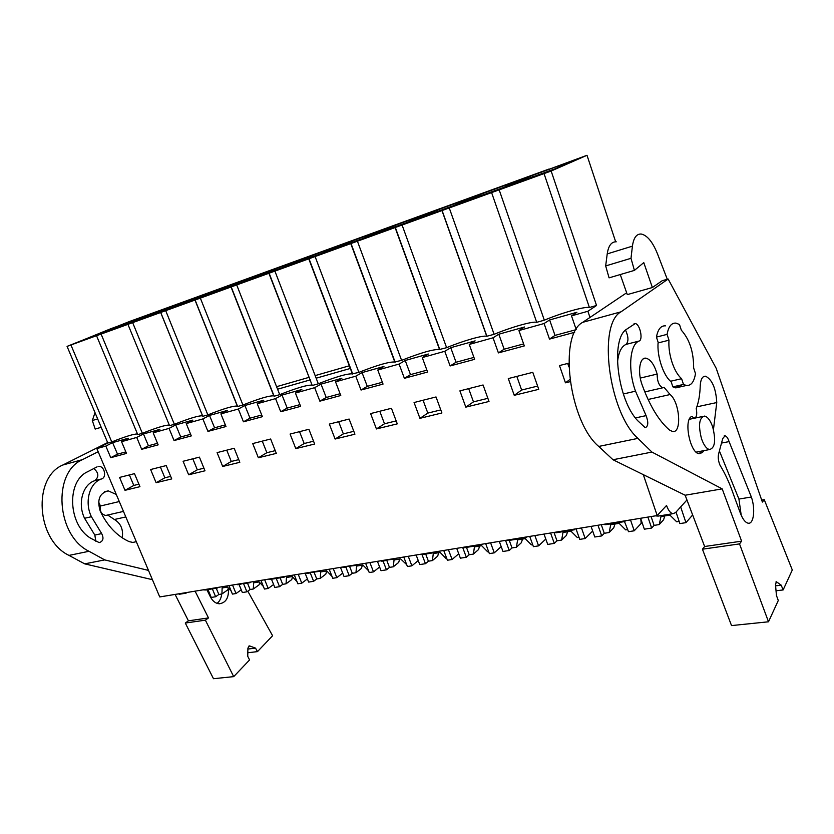 <?xml version="1.0" encoding="UTF-8"?>
<svg xmlns="http://www.w3.org/2000/svg" width="834" height="834" viewBox="0 0 834 834"><rect width="100%" height="100%" fill="white"/><g stroke="black" fill="none" stroke-linecap="round" stroke-linejoin="round"><path stroke-width="1.25" d="M544.039 173.597L589.398 307.496C584.54 306.391 561.595 312.917 544.321 320.183L499.17 189.86L551.149 171.022L587 155.291L615.669 241.787M551.149 171.022L596.539 305.484L587.887 311.27L589.982 317.452M643.316 474.65L657.192 515.558L666.543 505.456C668.315 510.387 670.442 513.129 672.913 513.692L675.498 512.66L686.955 499.962M349.582 365.719L315.158 375.602M309.32 377.27L276.575 386.684M350.582 368.378L316.159 378.198M310.321 379.866L277.566 389.217M587 155.291L548.981 169.302M127.925 324.343L96.546 335.716L137.746 434.608L142.364 433.305C156.813 427.581 165.789 424.85 169.312 425.121M127.883 324.238L169.542 425.663L174.369 424.298L132.658 322.633L127.894 324.363M132.658 322.633L160.722 312.469L202.798 416.302L207.843 414.884L165.705 310.665L160.722 312.469M165.705 310.665L195.114 300.011L237.627 406.502L242.923 405.011L200.348 298.113L195.114 300.011M200.348 298.113L231.216 286.927L274.146 396.223L279.703 394.659L236.71 284.936L231.216 286.927M236.71 284.936L269.132 273.198L312.104 385.141C307.319 384.808 296.518 387.987 279.703 394.659M544.321 320.183L536.71 322.32C532.79 321.027 511.086 327.199 494.114 334.309L486.754 336.279C483.23 335.039 463.006 340.835 446.617 347.684L439.518 349.488C433.221 349.206 420.586 352.834 401.602 360.351L394.795 361.998C389.071 361.695 377.104 365.156 358.891 372.371L352.386 373.861C347.152 373.549 335.8 376.853 318.307 383.786L274.907 271.102L269.132 273.198M274.907 271.102L309.018 258.748L352.751 374.101M358.891 372.371L315.096 256.538L309.018 258.748M315.096 256.538L351.02 243.528L395.139 362.164M401.602 360.351L357.421 241.203L351.02 243.528M357.421 241.203L395.316 227.473L439.799 349.602M446.617 347.684L402.082 225.024L395.316 227.473M402.082 225.024L442.103 210.533L486.92 336.342M494.114 334.309L449.255 207.937L442.103 210.533M449.255 207.937L491.601 192.602L536.71 322.32L491.601 192.602L499.17 189.86M96.661 335.654L67.064 346.391L129.583 321.465L548.908 169.083M532.228 175.494L509.428 185.377L554.933 168.864L576.899 159.242L532.228 175.494L532.717 176.923M437.433 209.949L413.091 220.312L453.748 205.571L477.486 195.396L437.433 209.949L437.923 211.304M140.654 317.869L113.487 328.982L140.852 319.057L167.884 307.965L140.654 317.869L141.102 318.953M352.125 240.974L388.227 227.849L363.197 238.409L326.657 251.67L352.125 240.974L352.594 242.256M239.024 282.101L270.216 270.758L243.903 281.683L212.451 293.088L239.024 282.101L239.483 283.289M274.928 269.048L307.642 257.153L281.683 267.975L248.657 279.953L274.928 269.048L275.397 270.258M483.553 193.186L525.816 177.819L502.902 187.744L459.92 203.329L483.553 193.186L484.033 194.583M204.747 294.558L177.923 305.609L207.916 294.736L234.521 283.737L204.747 294.558L205.206 295.716M171.992 306.474L144.98 317.566L173.608 307.183L200.452 296.122L171.992 306.474L172.44 307.6M110.661 328.773L83.379 339.907L109.546 330.41L136.734 319.297L110.661 328.773L111.078 329.784M393.69 225.858L368.732 236.408L407.253 222.428L431.689 212.044L393.69 225.858L394.169 227.182M312.583 255.35L346.934 242.861L321.403 253.567L286.677 266.161L312.583 255.35L313.052 256.601M589.398 307.496L596.539 305.484M137.485 433.972C133.951 433.868 125.371 436.516 111.756 441.926L107.836 443.031L96.838 448.588L159.732 596.936L657.192 515.558M587.887 311.27L571.509 315.857L576.919 312.281L549.627 319.943L544.081 323.519L518.925 330.556L524.576 326.98L498.795 334.215L493.03 337.801L469.261 344.442L475.119 340.866L450.735 347.705L444.772 351.291L422.275 357.577L428.322 354.002L405.209 360.486L399.09 364.062L377.771 370.025L383.963 366.46L362.039 372.61L355.774 376.176L335.539 381.836L341.857 378.282L321.027 384.12L314.658 387.674L295.424 393.054L301.845 389.509L282.038 395.076L275.554 398.61L257.258 403.729L263.773 400.195L244.904 405.501L238.347 409.014L220.906 413.893L227.505 410.38L209.511 415.436L202.881 418.929L186.253 423.589L192.904 420.096L175.734 424.913L169.052 428.395L153.175 432.836L159.878 429.364L143.458 433.972L136.734 437.433L121.555 441.676L128.3 438.236L112.6 442.646L105.835 446.075L96.838 448.588M318.307 383.786L312.469 385.433M274.084 396.077L273.792 395.869C269.413 395.535 259.124 398.579 242.923 405.011M237.502 406.2L237.315 406.085C233.291 405.751 223.47 408.681 207.843 414.884M202.62 415.874L202.547 415.832C198.836 415.499 189.443 418.324 174.369 424.298M576.179 329.503L571.509 315.857M544.081 323.519L549.491 339.104L574.647 332.307M493.03 337.801L498.409 352.907L524.315 345.912L518.925 330.556M444.772 351.291L450.11 365.959L474.619 359.339L469.261 344.442M399.09 364.062L404.386 378.323L427.592 372.047L422.275 357.577M355.774 376.176L361.028 390.041L383.046 384.088L377.771 370.025M314.658 387.674L319.86 401.164L340.772 395.514L335.539 381.836M275.554 398.61L280.714 411.735L300.605 406.367L295.424 393.054M238.347 409.014L243.455 421.806L262.387 416.687L257.258 403.729M202.881 418.929L207.937 431.407L225.993 426.528L220.906 413.893M169.052 428.395L174.056 440.56L191.288 435.911L186.253 423.589M136.734 437.433L141.686 449.307L158.147 444.866L153.175 432.836M105.835 446.075L110.745 457.678L126.487 453.415L121.555 441.676M568.819 363.176L559.478 365.553L565.452 382.816L570.154 381.67M465.81 407.138L459.899 390.875L483.074 384.985L489.005 401.477L465.81 407.138L473.472 401.873L487.869 398.329M419.94 418.334L441.916 412.966L436.026 396.953L414.071 402.53L419.94 418.334L427.821 413.101L440.79 409.911M376.426 428.947L370.609 413.581L391.438 408.285L397.276 423.86L376.426 428.947L384.505 423.766L396.171 420.899M258.373 457.762L252.712 443.563L270.633 439.007L276.325 453.383L258.373 457.762L266.87 452.706L275.241 450.641M308.903 429.281L290.086 434.066L295.799 448.629L314.647 444.032L308.903 429.281M349.123 419.054L354.919 434.201L335.101 439.038L329.336 424.079L349.123 419.054M156.125 482.719L150.62 469.532L166.206 465.57L171.741 478.914L156.125 482.719L164.861 477.799L170.689 476.37M222.699 466.467L217.09 452.622L234.177 448.275L239.817 462.297L222.699 466.467L231.289 461.452L238.743 459.628M188.651 474.786L204.997 470.793L199.409 457.126L183.094 461.275L188.651 474.786L197.324 469.813L203.934 468.187M125.006 490.319L119.564 477.423L134.482 473.639L139.945 486.67L125.006 490.319L133.794 485.44L129.374 474.932M532.79 372.339L508.292 378.573L514.244 395.316L538.754 389.332L532.79 372.339M177.798 593.985L181.416 593.923M187.358 592.421L185.94 593.183L185.221 592.765M202.975 589.857L205.477 589.992L217.267 588.064L216.861 587.595M208.792 589.45L205.477 589.992M218.571 587.313L217.267 588.064M235.125 584.603L249.971 582.726L249.606 582.236M241.016 584.186L237.659 584.738M251.149 581.976L249.971 582.726M268.715 579.109L271.279 579.255L284.144 577.149L283.831 576.638M274.678 578.692L271.279 579.255M285.197 576.409L284.144 577.149M303.826 573.365L319.891 571.321L319.631 570.779M309.873 572.948L306.432 573.511M319.662 570.852L320.746 570.675L319.891 571.321M340.585 567.349L357.317 565.212L357.129 564.639M346.715 566.943L343.222 567.506M357.161 564.722L358.015 564.587L357.317 565.212M379.095 561.053L396.557 558.801L396.431 558.217M385.308 560.636L381.763 561.219M396.463 558.29L397.078 558.196L396.557 558.801M419.492 554.443L422.202 554.62L437.725 552.087L437.673 551.472M425.799 554.026L422.202 554.62M437.704 551.545L437.725 552.087M461.921 547.5L464.663 547.688L480.978 545.019L481.009 544.373M468.312 547.094L464.663 547.688M481.124 544.362L480.978 545.019M506.54 540.203L509.313 540.401L526.483 537.596L526.608 536.919M513.004 539.796L509.313 540.401M553.515 532.519L556.33 532.728L574.418 529.767L574.647 529.058M560.062 532.113L556.33 532.728M603.034 524.419L605.891 524.638L624.979 521.521L625.093 520.802M609.675 524.013L605.891 524.638M624.51 521.594L628.492 531.696L634.226 530.789L630.494 519.926M655.326 515.86L658.214 516.09L672.923 513.692M662.05 515.464L658.214 516.09M712.716 427.071C710.443 420.534 707.753 416.864 704.636 416.062C699.184 417.553 698.131 425.069 701.477 438.632C703.76 445.137 706.44 448.786 709.505 449.557C714.978 448.025 716.052 440.529 712.716 427.071M670.974 381.159L681.607 378.699L683.494 384.432L672.85 386.861L670.974 381.159M668.972 340.189L667.064 334.371L656.431 337.103L658.339 342.878L668.972 340.189C668.524 347.132 669.535 354.502 672.027 362.29C674.633 369.962 677.823 375.436 681.607 378.699M681.972 384.776L675.769 387.893L686.392 385.485C691.115 385.829 694.149 381.868 695.483 373.601L693.648 367.971C693.669 351.958 689.572 339.375 681.336 330.201L679.481 324.499L675.978 323.112C671.485 322.758 668.514 326.511 667.064 334.371M549.491 339.104L555.017 335.393L576.075 329.68M549.627 319.943L555.017 335.393M565.452 382.816L569.862 379.512M568.871 366.866L567.693 363.468M675.769 387.893L672.85 386.861M686.392 385.485L683.494 384.432M656.431 337.103C657.911 329.263 660.924 325.521 665.459 325.854M67.064 346.391L107.836 443.031M70.932 344.995L111.756 441.926M101.102 334.069L142.364 433.305M110.745 457.678L117.521 454.155L125.84 451.892M112.6 442.646L117.521 454.155M133.794 485.44L138.903 484.189M498.409 352.907L504.163 349.196L523.616 343.921M498.795 334.215L504.163 349.196M514.244 395.316L521.636 390.031L537.617 386.09M521.636 390.031L516.819 376.405M450.11 365.959L456.062 362.248L473.921 357.411M450.735 347.705L456.062 362.248M473.472 401.873L468.677 388.644M404.386 378.323L410.505 374.622L426.904 370.171M405.209 360.486L410.505 374.622M427.821 413.101L423.067 400.247M361.028 390.041L367.294 386.351L382.358 382.264M362.039 372.61L367.294 386.351M384.505 423.766L379.783 411.245M319.86 401.164L326.24 397.495L340.084 393.731M321.027 384.12L326.24 397.495M335.101 439.038L343.347 433.888L353.814 431.314M343.347 433.888L338.667 421.712M280.714 411.735L287.198 408.087L299.927 404.636M282.038 395.076L287.198 408.087M295.799 448.629L304.181 443.521L313.553 441.217M304.181 443.521L299.542 431.658M243.455 421.806L250.023 418.178L261.72 415.009M244.904 405.501L250.023 418.178M266.87 452.706L262.272 441.134M207.937 431.407L214.578 427.8L225.336 424.881M209.511 415.436L214.578 427.8M231.289 461.452L226.744 450.172M174.056 440.56L180.749 436.985L190.632 434.305M175.734 424.913L180.749 436.985M197.324 469.813L192.81 458.804M233.113 395.18L232.384 393.711M141.686 449.307L148.431 445.763L157.501 443.302M143.458 433.972L148.431 445.763M164.861 477.799L160.389 467.05M679.147 521.406L676.687 521.803L669.879 515.089L660.987 516.538L659.235 524.565L654.085 525.389L651.083 516.559M659.235 524.565L663.583 519.791L664.823 515.912M692.418 514.338L692.491 515.141L685.944 522.647L679.887 523.596L676.02 512.086M654.085 525.389L651.646 528.047L644.348 529.194L640.606 518.268M651.646 528.047L647.903 517.08M685.944 522.647L680.669 506.926M627.752 529.569L625.709 529.892L619.141 523.345L610.707 524.722L609.164 532.519L604.275 533.291L601.283 524.701M609.164 532.519L613.751 527.807L614.929 524.033M640.773 518.727L641.179 523.398L634.226 530.789M604.275 533.291L601.71 535.918L594.788 537.002L591.056 526.379M601.71 535.918L597.978 525.243M578.994 537.304L577.347 537.565L570.988 531.185L562.981 532.488L561.626 540.067L556.976 540.797L554.089 532.676M561.626 540.067L566.422 535.418L567.547 531.748M592.39 530.174L592.474 531.227L585.176 538.524L579.734 539.379L576.013 528.839M556.976 540.797L554.297 543.382L547.719 544.425L544.008 534.073M554.297 543.382L550.586 532.999M585.176 538.524L581.454 527.943M532.686 544.654L531.383 544.863L525.222 538.639L517.612 539.869L516.423 547.24L512.013 547.938L509.272 540.401M516.423 547.24L521.406 542.663L522.48 539.077M545.79 539.045L538.587 545.863L533.416 546.677L529.715 536.408M512.013 547.938L509.23 550.492L502.975 551.472L499.285 541.391M509.23 550.492L505.54 540.369M538.587 545.863L534.886 535.564M488.63 551.649L487.65 551.806L481.687 545.717L474.431 546.906L473.41 554.068L469.208 554.735L466.477 547.385M473.41 554.068L478.549 549.554L479.571 546.061M501.192 546.624L494.281 552.838L489.36 553.62L485.68 543.612M469.208 554.735L466.331 557.248L460.378 558.186L456.709 548.355M466.331 557.248L462.766 547.667M494.281 552.838L490.601 542.809M446.69 558.311L445.992 558.426L440.206 552.473L433.284 553.599L432.419 560.573L428.405 561.209L425.694 554.047M432.419 560.573L437.694 556.132L438.674 552.723M458.731 553.776L452.101 559.489L447.41 560.229L443.74 550.471M428.405 561.209L425.455 563.69L419.773 564.587L416.135 554.996M425.455 563.69L422.025 554.62M452.101 559.489L448.431 549.71M406.69 564.66L400.643 558.916L394.044 559.989L393.304 566.786L389.478 567.391L386.788 560.396M393.304 566.786L398.704 562.397L399.642 559.072M418.241 560.552L411.881 565.827L407.409 566.526L403.771 557.018M389.478 567.391L386.465 569.831L381.034 570.685L377.416 561.324M386.465 569.831L383.056 561.011M411.881 565.827L408.243 556.278M368.513 570.717L362.873 565.056L356.566 566.088L355.951 572.718L352.292 573.292L349.623 566.463M355.951 572.718L361.456 568.392L362.352 565.139M379.606 566.984L373.507 571.874L369.233 572.541L365.615 563.252M352.292 573.292L349.217 575.7L344.035 576.513L340.449 567.37M349.217 575.7L345.839 567.078M373.507 571.874L369.889 562.554M332.015 576.45L326.772 570.936L320.736 571.916L320.235 578.379L316.732 578.942L314.084 572.27M320.235 578.379L325.833 574.126L326.699 570.946M342.701 573.104L336.832 577.649L332.745 578.296L329.169 569.215M316.732 578.942L313.615 581.308L308.653 582.09L305.244 573.531M313.615 581.308L310.269 572.885M336.832 577.649L333.246 568.548M296.967 581.559L292.223 576.555L286.458 577.493L286.052 583.81L282.705 584.342L280.078 577.816M286.052 583.81L291.723 579.609L292.588 576.94M307.402 578.942L301.772 583.174L297.853 583.79L294.298 574.918M282.705 584.342L279.546 586.677L274.793 587.428L271.477 579.223M279.546 586.677L276.221 578.442M301.772 583.174L298.207 574.282M263.398 586.458L259.145 581.944L253.619 582.841L253.317 589.002L250.106 589.513L247.489 583.133M253.317 589.002L259.051 584.863L259.781 582.612M273.615 584.498L268.194 588.46L264.451 589.054L260.927 580.381M250.106 589.513L246.906 591.817L242.36 592.536L239.066 584.509M246.906 591.817L243.611 583.769M268.194 588.46L264.67 579.766M231.227 591.15L227.442 587.105L222.136 587.96L221.927 593.985L218.842 594.475L216.256 588.231M221.927 593.985L227.724 589.899L228.318 588.033M241.234 589.815L236.032 593.537L232.436 594.1L228.943 585.614M218.842 594.475L215.62 596.748L211.252 597.436L207.989 589.586M215.62 596.748L212.347 588.867M236.032 593.537L232.53 585.03M626.657 292.786L582.737 322.32C558.227 334.799 568.986 421.608 598.729 446.44L613 459.743L685.152 495.229L704.636 546.499L702.436 549.199L731.533 625.583L768.5 621.789L778.289 600.49L776.433 595.455L775.495 584.561L776.433 581.778L781.208 585.166L775.599 585.843M761.692 500.077L764.257 499.66L762.38 502.068L716.218 368.357L668.149 279.025L662.238 280.704L652.386 287.522L627.293 294.611L620.267 274.563M668.149 279.025L621.038 311.812C597.363 324.155 608.768 412.767 637.927 438.382L651.927 452.07L613 459.743M651.927 452.07L722.192 488.87L685.152 495.229M722.192 488.87L741.614 541.172L704.636 546.499M741.614 541.172L739.518 543.904L702.436 549.199M739.518 543.904L768.5 621.789M781.208 585.166L783.136 589.94L776.027 590.774M764.257 499.66L792.3 569.987L783.136 589.94M658.151 342.326C656.702 355.711 663.489 376.155 671.151 381.701M642.097 384.797C649.749 405.772 658.829 420.826 669.358 429.937L672.475 431.501C682.035 433.763 679.929 402.28 670.109 394.534L664.083 387.383L662.686 387.81C659.006 385.798 657.161 381.221 657.15 374.07C654.325 364.729 650.624 359.444 646.048 358.203C639.688 356.837 637.343 372.027 642.097 384.797M640.283 378.073L657.15 374.07M713.445 429.614L716.76 402.551C715.937 388.425 712.215 379.637 705.585 376.207C702.478 376.071 700.696 379.199 700.237 385.589C699.987 394.67 698.652 402.29 696.234 408.452C697.318 414.446 696.609 417.667 694.128 418.095L691.866 416.406C683.307 419.168 689.999 453.362 699.184 453.727L702.374 452.539L704.052 450.61M635.518 391.177L646.089 415.624C648.591 422.369 648.299 426.393 645.203 427.686L637.979 420.951C617.389 400.31 610.113 338.573 626.803 329.117L635.206 323.582C639.814 323.728 643.389 339.73 639.115 341.043C629.743 344.192 627.689 370.025 635.518 391.177L623.342 393.982M729.083 441.603C727.957 438.142 726.602 436.203 725.027 435.786L722.724 438.58L718.72 453.508C717.803 456.938 718.22 460.806 719.971 465.122C725.319 473.816 729.959 483.991 733.91 495.646L740.415 513.264C742.719 519.207 745.273 522.511 748.098 523.179C753.759 524.565 755.614 509.074 751.361 497.012L729.083 441.603L721.785 443.021M639.115 341.043L625.98 344.411C628.721 341.596 628.575 336.842 625.563 330.149M625.98 344.421C621.174 346.663 618.328 352.855 617.441 362.988M751.361 497.012L738.924 499.066L719.513 451.215M741.207 515.224L738.924 499.066M667.283 279.265L657.442 253.734C652.605 241.839 647.184 235.261 641.169 234.02C636.488 233.812 633.579 237.857 632.422 246.155L630.994 258.311L634.413 270.393L643.775 262.616L652.386 287.522M616.243 241.808C611.468 241.651 608.455 245.676 607.215 253.901L605.672 265.931L609.07 277.847L634.413 270.393M630.994 258.311L605.672 265.931M175.088 594.423L188.421 620.83L185.294 623.04L213.483 678.709L233.697 676.635L249.564 659.955L247.74 656.264L247.906 648.081L249.533 645.902L255.517 648.133L247.886 649.04M107.638 442.573L62.842 465.007C32.443 477.663 36.321 539.994 69.003 555.402L84.693 563.857L152.413 579.682M122.264 537.847C123.463 529.486 120.836 523.377 114.383 519.499L125.809 516.934M107.68 515.026L114.383 519.499M98.6 501.943L100.487 505.998C99.632 511.284 101.414 514.442 105.803 515.454L107.346 515.11M98.162 451.726L82.556 459.597C52.188 472.294 56.274 535.553 89.009 551.284L104.73 559.906L84.693 563.857M104.73 559.906L148.483 570.404M195.093 591.15L208.49 617.931L188.421 620.83M208.49 617.931L205.383 620.173L185.294 623.04M205.383 620.173L233.697 676.635M255.517 648.133L257.487 651.615L247.813 652.751M247.792 591.181L272.593 635.727L257.487 651.615M116.291 494.468L108.243 490.861C99.486 493.092 96.827 499.868 100.268 511.19C107.325 525.847 116.937 535.981 129.093 541.61L132.846 542.434L136.307 541.683M100.487 505.998L119.283 501.547M119.95 503.111L122.838 509.908M93.794 468.552C98.808 472.795 99.142 476.839 94.805 480.686C82.775 484.325 77.343 503.663 84.568 518.289L91.396 516.715L101.675 533.593C104.01 538.305 103.187 541.318 99.194 542.621L91.052 538.441C68.138 525.514 66.115 481.114 87.695 471.71M87.695 471.7L97.119 466.832M94.805 480.686L101.592 478.935C107.075 477.382 104.448 465.872 98.735 466.404M101.592 478.945C89.572 482.584 84.161 502.005 91.406 516.715M206.874 589.763L210.46 596.977C212.743 601.262 215.704 603.535 219.342 603.785C226.066 602.774 229.069 597.54 228.36 588.085M84.557 518.289L94.826 535.074L101.675 533.593M95.858 541.297L94.826 535.074M217.059 603.368C219.686 601.324 221.229 598.218 221.698 594.027M95.013 412.632L92.313 420.534L95.18 429.072L101.195 427.3M97.661 418.918L92.313 420.534M621.038 311.812L582.737 322.32M598.729 446.44L637.927 438.382M775.891 582.017L776.735 581.923M648.081 399.486L670.109 394.534M696.838 406.846L716.76 402.551M698.016 453.373L702.374 452.539M635.466 417.928L646.089 415.624M607.215 253.901L632.422 246.155M82.556 459.597L62.842 465.007M69.003 555.402L89.009 551.284M248.782 646.131L249.929 645.985M179.404 594.246L185.94 593.183M689.332 419.283L702.624 416.489M696.161 452.122L709.505 449.557M486.754 336.279L441.968 210.554M439.518 349.488L395.087 227.515M394.795 361.998L350.749 243.57M352.386 373.861L308.736 258.769M312.104 385.141L268.871 273.198M273.792 395.869L230.997 286.917M237.315 406.085L194.958 299.959M202.547 415.832L160.628 312.385M643.233 358.901L646.048 358.203M644.786 391.917L662.686 387.81M703.437 376.707L705.585 376.207M633.913 323.926L635.206 323.582M724.1 435.974L725.027 435.786M104.657 491.747L108.243 490.861M105.803 515.454L123.474 511.409"/></g></svg>
